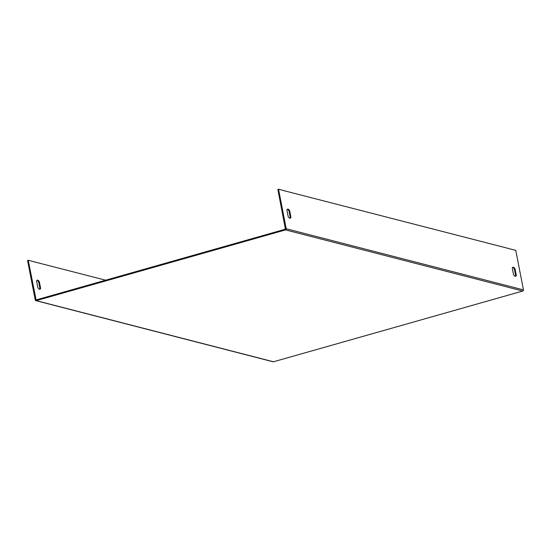 <?xml version="1.0" encoding="UTF-8"?>
<svg xmlns="http://www.w3.org/2000/svg" width="551" height="551" viewBox="0 0 551 551"><rect width="100%" height="100%" fill="white"/><g stroke="black" fill="none" stroke-linecap="round" stroke-linejoin="round"><path stroke-width="0.83" d="M284.833 190.901L509.365 248.694A4.587 1.743 74.2 0 0 510.254 248.956A4.587 1.743 74.2 0 0 510.309 248.942L515.764 250.347L523.45 289.881A0.95 0.854 -75.6 0 1 522.782 291.031L273.489 361.773A0.95 0.854 -75.6 0 1 273.076 361.78L35.843 300.653A0.95 0.854 -75.6 0 0 36.256 300.646L285.549 229.905A0.95 0.854 -75.6 0 0 286.217 228.755L278.53 189.22L283.992 190.625A4.587 1.743 74.2 0 0 284.888 190.887A4.587 1.743 74.2 0 0 284.936 190.866M34.527 261.925L105.627 280.19M37.02 280.335A4.587 1.743 -105.8 0 1 38.701 282.071L39.941 288.455A4.587 1.743 -105.8 0 1 39.534 289.282M278.53 189.22L277.856 189.413L285.411 229.175L36.111 299.916L28.225 260.251L27.55 260.437L35.236 299.978A0.95 0.854 -75.6 0 0 35.843 300.653M286.919 210.138L288.159 216.522A4.587 1.743 74.2 0 0 290.205 218.244A4.587 1.743 74.2 0 0 290.928 217.232L289.688 210.847A4.587 1.743 74.2 0 0 287.643 209.125A4.587 1.743 74.2 0 0 286.919 210.138M512.285 268.206L513.532 274.591A4.587 1.743 74.2 0 0 515.571 276.32A4.587 1.743 74.2 0 0 516.294 275.3L515.054 268.916A4.587 1.743 74.2 0 0 513.009 267.194A4.587 1.743 74.2 0 0 512.285 268.206M289.84 218.251A4.587 1.743 74.2 0 0 290.253 217.425L289.013 211.04A4.587 1.743 74.2 0 0 287.326 209.311M515.213 276.32A4.587 1.743 74.2 0 0 515.619 275.493L514.379 269.108A4.587 1.743 74.2 0 0 512.699 267.38M37.854 287.546L36.607 281.168A4.587 1.743 -105.8 0 1 37.33 280.149A4.587 1.743 -105.8 0 1 39.376 281.878L40.616 288.263A4.587 1.743 -105.8 0 1 39.892 289.275A4.587 1.743 -105.8 0 1 37.854 287.546M34.63 261.897A4.587 1.743 -105.8 0 1 34.575 261.918A4.587 1.743 -105.8 0 1 33.687 261.656L28.225 260.251M514.379 269.108L515.054 268.916M515.619 275.493L516.294 275.3M39.941 288.455L40.616 288.263M38.701 282.071L39.376 281.878M289.013 211.04L289.688 210.847M290.253 217.425L290.928 217.232M36.256 300.646L273.489 361.773M285.549 229.905L522.782 291.031M286.217 228.755L523.45 289.881M35.911 299.785L36.263 299.875"/></g></svg>
